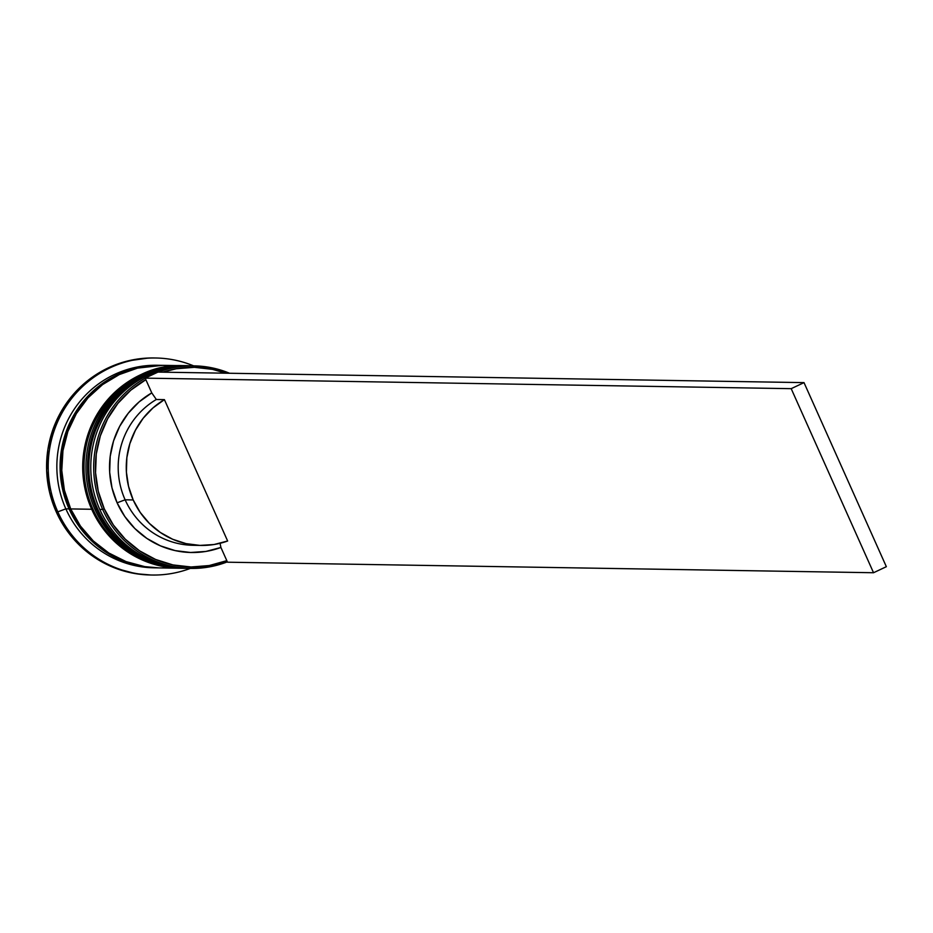 <?xml version="1.0" encoding="UTF-8"?>
<svg xmlns="http://www.w3.org/2000/svg" width="933" height="933" viewBox="0 0 933 933"><rect width="100%" height="100%" fill="white"/><g stroke="black" fill="none" stroke-linecap="round" stroke-linejoin="round"><path stroke-width="1.4" d="M180.349 366.039A101.289 98.735 90.9 0 0 97.825 509.371A101.289 98.735 -89.1 0 1 189.224 365.783A101.289 98.735 -89.1 0 1 190.192 365.806L188.909 365.771A101.289 98.735 90.9 0 0 97.51 509.371A101.289 98.735 -89.1 0 1 180.034 366.039M97.51 509.371L97.51 509.371A101.289 98.735 90.9 0 0 185.597 568.337A101.289 98.735 90.9 0 0 185.76 568.337M188.909 365.771C118.957 361.538 65.532 445.636 97.394 509.325C115.704 546.318 145.105 565.981 185.597 568.337L185.924 568.337A101.289 98.735 -89.1 0 1 97.825 509.371M175.509 365.969A101.289 98.735 90.9 0 0 92.985 509.29A101.289 98.735 -89.1 0 1 184.384 365.701L184.058 365.701A101.289 98.735 90.9 0 0 92.659 509.29A101.289 98.735 -89.1 0 1 175.182 365.958M92.659 509.29L92.659 509.29A101.289 98.735 90.9 0 0 180.757 568.255A101.289 98.735 90.9 0 0 180.92 568.255M184.058 365.701C114.106 361.468 60.692 445.554 92.542 509.243C110.852 546.237 140.265 565.899 180.757 568.255L181.084 568.267A101.289 98.735 -89.1 0 1 92.985 509.29M69.718 508.602A100.566 98.035 -89.1 0 1 118.164 375.124L101.359 385.166L86.967 398.251L75.34 413.949L66.919 431.687L62.033 450.756L60.867 470.43L63.456 489.965L69.718 508.602L79.41 525.617L92.145 540.37L107.447 552.289L115.214 556.698M104.274 508.847A99.843 97.324 -89.1 0 1 145.863 379.684L130.795 390.181L117.908 403.371L107.633 418.8L100.332 435.909L96.262 454.114L95.563 472.763L98.268 491.236L104.274 508.847L113.383 525.011L125.255 539.146L139.495 550.773L155.601 559.462L173.002 564.932L191.09 566.984L209.237 565.538L226.812 560.651L220.911 547.461L220.06 543.309L220.911 547.461L205.96 551.426L190.565 552.488L175.229 550.622L160.511 545.887L146.889 538.434L134.853 528.533L124.812 516.52L117.103 502.805A85.381 83.224 90.9 0 0 220.911 547.461L226.812 560.651A99.843 97.324 -89.1 0 1 104.274 508.847L102.677 509.453L104.274 508.847M229.565 373.258A101.289 98.735 90.9 0 0 158.353 372.092A101.289 98.735 -89.1 0 1 194.076 365.864A101.289 98.735 -89.1 0 1 229.565 373.258M156.079 372.99A101.289 98.735 90.9 0 0 146.539 377.48A101.289 98.735 -89.1 0 1 156.079 372.99M145.198 378.215A101.289 98.735 90.9 0 0 102.677 509.453A101.289 98.735 -89.1 0 1 145.198 378.215M162.797 372.162A99.843 97.324 -89.1 0 1 225.774 373.188L212.491 369.363L194.402 367.31L176.255 368.757L162.797 372.162M194.076 365.864L191.16 365.806A101.289 98.735 90.9 0 0 99.773 509.406A101.289 98.735 -89.1 0 1 192.618 365.841M185.119 568.325A101.289 98.735 -89.1 0 1 184.629 568.325A101.289 98.735 -89.1 0 1 96.542 509.348L94.921 509.325L96.542 509.348A101.289 98.735 -89.1 0 1 187.93 365.759L186.32 365.736A101.289 98.735 90.9 0 0 94.921 509.325A101.289 98.735 -89.1 0 1 187.09 365.748M154.948 357.992A108.531 105.791 90.9 0 0 154.132 357.969A108.531 105.791 90.9 0 0 56.213 511.82L57.823 511.844A108.531 105.791 -89.1 0 1 155.753 358.004A108.531 105.791 -89.1 0 1 193.609 365.853A108.531 105.791 90.9 0 0 77.474 391.627A108.531 105.791 90.9 0 0 57.823 511.844L65.846 508.847A101.289 98.735 -89.1 0 1 158.855 365.293M189.317 568.384A101.289 98.735 -89.1 0 1 99.773 509.406L102.677 509.453L99.773 509.406A101.289 98.735 90.9 0 0 187.86 568.372L190.775 568.419A101.289 98.735 -89.1 0 1 102.677 509.453A101.289 98.735 90.9 0 0 227.349 561.853A101.289 98.735 -89.1 0 1 190.775 568.419M162.494 365.339L137.571 368.103L119.272 374.588L102.56 384.606L88.064 397.785L76.354 413.599L67.876 431.454L62.954 450.662L61.776 470.489L64.389 490.163L70.698 508.928L91.691 509.266A101.289 98.735 -89.1 0 1 183.09 365.678L162.097 365.339A101.289 98.735 90.9 0 0 70.698 508.928L80.448 526.072L93.277 540.93L108.695 552.931L126.095 561.619L144.813 566.646L159.158 567.905M160.476 365.316L157.245 365.258A101.289 98.735 90.9 0 0 65.846 508.847L69.077 508.905A101.289 98.735 -89.1 0 1 160.476 365.316A101.289 98.735 -89.1 0 1 161.246 365.328M197.12 545.257A78.139 76.168 -89.1 0 1 125.127 499.808A78.139 76.168 90.9 0 0 193.084 545.304L201.166 545.432A78.139 76.168 -89.1 0 1 133.197 499.948L125.127 499.808L117.103 502.805L111.995 487.866L109.662 472.215L110.199 456.389L113.558 440.936L119.657 426.381L128.264 413.226L139.087 401.925L151.764 392.875L145.163 378.133L151.764 392.875A85.381 83.224 90.9 0 0 117.103 502.805L125.127 499.808A78.139 76.168 -89.1 0 1 156.324 399.499L151.764 392.875L156.324 399.499A78.139 76.168 90.9 0 0 125.127 499.808L133.197 499.948A78.139 76.168 -89.1 0 1 164.406 399.627L156.324 399.499L164.406 399.627L227.64 541.012A78.139 76.168 -89.1 0 1 201.166 545.432M227.64 541.012L214.007 544.522L199.989 545.408L186.04 543.624L172.652 539.251L160.278 532.428L149.35 523.378L140.218 512.427L133.197 499.948L128.544 486.35L126.41 472.098L126.853 457.683L129.874 443.607L135.367 430.335L143.134 418.311L152.93 407.966L164.406 399.627L227.64 541.012M150.983 575.008L135.623 573.667L115.564 568.267L96.927 558.96L80.413 546.108L66.663 530.189L56.213 511.82L49.449 491.714L46.65 470.629L47.91 449.391L53.181 428.818L62.266 409.68L74.815 392.735L90.349 378.623L108.263 367.882L127.868 360.931L148.417 358.039L154.563 357.98M56.213 511.82A108.531 105.791 90.9 0 0 150.598 574.996L152.219 575.031A108.531 105.791 -89.1 0 1 57.823 511.844L56.213 511.82M157.934 567.882A101.289 98.735 -89.1 0 1 157.176 567.87A101.289 98.735 -89.1 0 1 69.077 508.905L65.846 508.847L57.823 511.844A108.531 105.791 90.9 0 0 190.309 568.419A108.531 105.791 -89.1 0 1 152.219 575.031M155.531 567.835A101.289 98.735 -89.1 0 1 65.846 508.847A101.289 98.735 90.9 0 0 153.945 567.824L157.176 567.87M157.969 567.882L143.192 566.623L124.474 561.584L107.073 552.907L91.667 540.907L78.838 526.049L69.077 508.905L62.779 490.14L60.155 470.465L61.333 450.639L66.255 431.431L74.733 413.576L86.442 397.761L100.939 384.583L117.663 374.553L135.961 368.069L155.135 365.374L161.304 365.328M70.698 508.928A101.289 98.735 90.9 0 0 158.797 567.894L179.789 568.244A101.289 98.735 -89.1 0 1 91.691 509.266L70.698 508.928M180.337 568.255L165.806 566.996L147.087 561.958L129.687 553.269L114.281 541.268L101.452 526.41L91.691 509.266L85.381 490.501L82.769 470.827L83.947 451.012L88.868 431.804L97.347 413.949L109.056 398.123L123.553 384.944L140.265 374.926L158.575 368.442L177.748 365.736M183.778 568.302A101.289 98.735 -89.1 0 1 94.921 509.325A101.289 98.735 90.9 0 0 183.02 568.29L184.629 568.325M185.177 568.325L170.657 567.066L151.939 562.039L134.539 553.351L119.121 541.35L106.292 526.492L96.542 509.348L90.233 490.583L87.609 470.908L88.787 451.094L93.708 431.886L102.198 414.019L113.908 398.204L128.392 385.026L145.116 375.008L163.415 368.523L182.588 365.818M226.812 560.651L227.5 562.202L226.812 560.651M157.98 372.092L145.163 378.133L791.196 388.664L873.533 572.734L227.5 562.202L873.533 572.734L791.196 388.664L145.163 378.133L157.98 372.092L804.013 382.623L886.35 566.693L873.533 572.734L886.35 566.693L804.013 382.623L791.196 388.664L804.013 382.623L157.98 372.092M186.892 568.349L185.924 568.337M182.052 568.279L181.084 568.267M154.132 357.969L155.753 358.004"/></g></svg>
